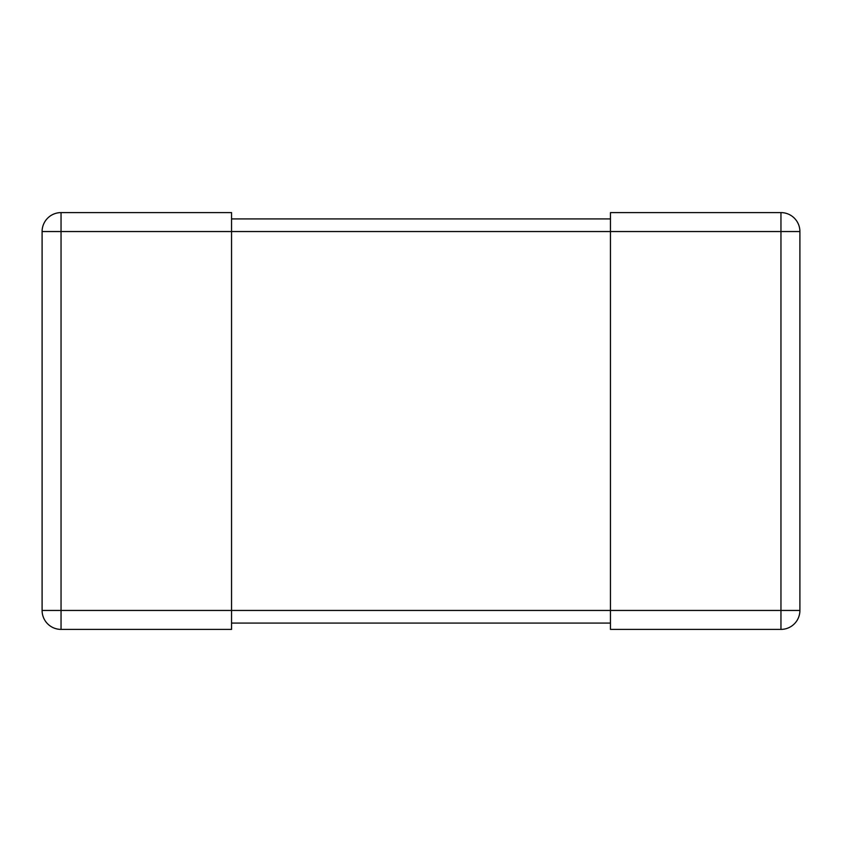 <?xml version="1.0" encoding="UTF-8"?>
<svg xmlns="http://www.w3.org/2000/svg" width="842" height="842" viewBox="0 0 842 842"><rect width="100%" height="100%" fill="white"/><g stroke="black" fill="none" stroke-linecap="round" stroke-linejoin="round"><path stroke-width="1.26" d="M231.55 231.55L231.55 212.605L61.045 212.605L61.045 231.55L610.45 231.55L610.45 629.395L780.955 629.395L780.955 610.45L231.55 610.45L231.55 231.55M231.55 629.395L231.55 610.45L61.045 610.45L61.045 231.55L42.1 231.55A18.945 18.945 0 0 1 61.045 212.605A18.945 18.945 0 0 0 42.1 231.55L42.1 610.45L61.045 610.45L61.045 629.395L231.55 629.395M61.045 629.395A18.945 18.945 0 0 1 42.1 610.45A18.945 18.945 0 0 0 61.045 629.395M610.45 212.605L610.45 231.55L780.955 231.55L780.955 610.45L799.9 610.45A18.945 18.945 0 0 1 780.955 629.395A18.945 18.945 0 0 0 799.9 610.45L799.9 231.55A18.945 18.945 0 0 0 780.955 212.605L610.45 212.605M231.55 623.08L610.45 623.08M610.45 218.92L231.55 218.92M799.9 231.55L780.955 231.55L780.955 212.605"/></g></svg>
